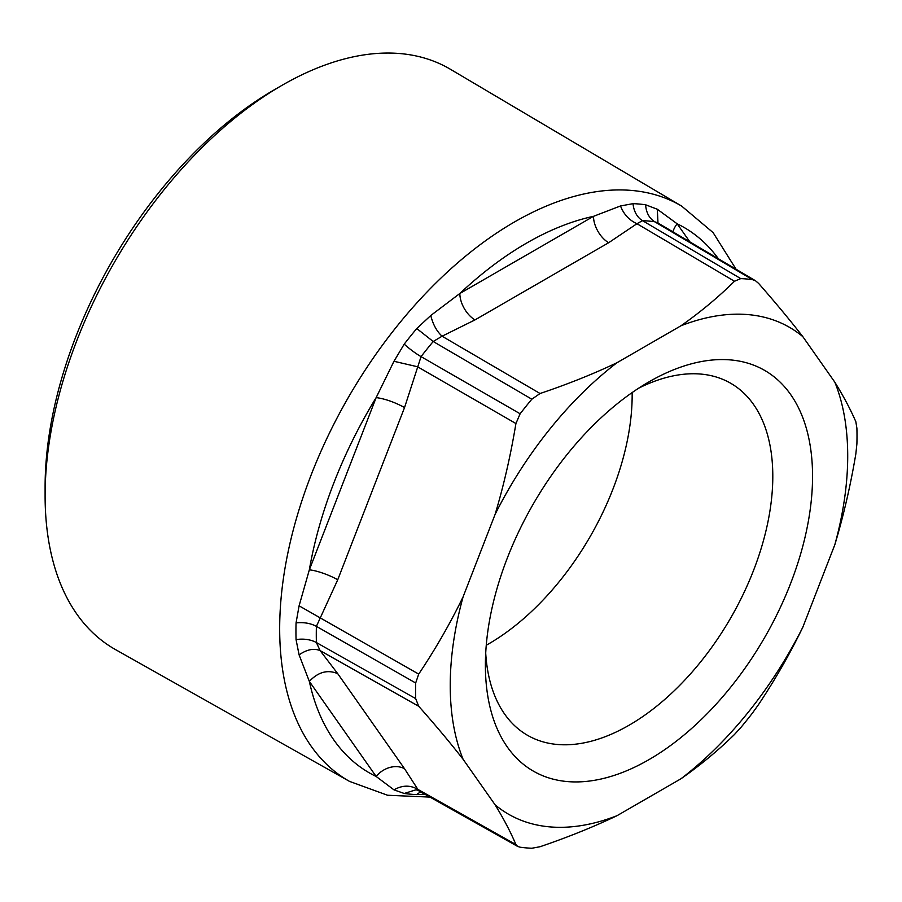<?xml version="1.0" encoding="UTF-8"?>
<svg xmlns="http://www.w3.org/2000/svg" width="902" height="902" viewBox="0 0 902 902"><rect width="100%" height="100%" fill="white"/><g stroke="black" fill="none" stroke-linecap="round" stroke-linejoin="round"><path stroke-width="1.35" d="M74.099 347.766A335.025 193.423 -60 0 1 281.988 85.34A335.025 193.423 -60 0 1 450.538 69.341L681.641 206.084A332.15 191.765 -60 0 0 308.428 482.119A332.15 191.765 -60 0 0 349.502 781.38L115.524 649.609A335.025 193.423 -60 0 1 74.099 610.056A335.025 193.423 -60 0 1 45.1 495.649A335.025 193.423 -60 0 1 74.099 347.766M620.52 205.96L633.046 203.649A21.625 16.901 -87.6 0 0 642.517 220.663L636.947 223.707C629.179 220.189 623.699 214.27 620.52 205.96L593.505 216.333A21.625 12.481 -120 0 0 608.658 242.728L474.993 319.906L442.081 336.209C436.715 331.293 432.949 324.393 430.773 315.508L416.769 328.531A323.795 186.951 -60 0 0 404.209 344.147A21.625 4.025 -142.3 0 0 421.054 356.628L520.127 413.781L515.921 423.534C510.679 455.284 503.733 485.547 495.119 514.32L463.098 596.842C450.323 623.226 435.531 648.978 418.708 674.098L299.092 605.817L296.059 622.876A323.795 186.951 -60 0 0 296.059 639.619A21.625 12.876 178.4 0 1 316.399 642.562A313.355 180.919 -60 0 1 316.399 626.36L337.731 579.772A21.625 4.566 21.2 0 0 309.341 569.838L299.092 605.817M633.046 203.649A323.795 186.951 -60 0 1 645.606 204.777L657.31 209.241L677.165 223.809A314.854 181.787 -60 0 1 718.42 258.795M515.921 423.534L417.536 366.753L393.971 361.285L376.168 397.579C385.041 398.808 394.512 402.123 404.558 407.512L337.731 579.772M393.971 361.285L404.209 344.147M474.993 319.906A21.625 12.481 -120 0 1 459.84 293.5A314.854 181.787 -60 0 1 593.505 216.333L459.84 293.5L430.773 315.508M424.865 794.222L416.769 794.594A323.795 186.951 -60 0 1 404.209 793.467L393.971 789.848L376.168 776.475A314.854 181.787 -60 0 1 309.341 681.393L299.092 654.875L296.059 639.619M299.092 654.875C306.815 649.485 313.817 648.064 320.109 650.601L316.399 642.562L415.675 698.599A312.137 180.22 -60 0 1 415.675 682.994L418.708 674.098M415.675 698.599L418.708 706.266C435.531 725.231 450.323 742.898 463.098 759.292L495.119 804.843C503.733 818.892 510.679 832.14 515.921 844.576L417.536 789.205C410.049 784.966 402.191 785.168 393.971 789.848M495.119 514.32A281.063 162.27 -60 0 1 616.957 362.739L680.987 325.769A281.063 162.27 -60 0 1 802.836 336.66L834.846 382.211A281.063 162.27 -60 0 1 834.846 544.661L802.836 627.183A281.063 162.27 -60 0 1 680.987 778.753L616.957 815.724C593.493 826.92 567.865 837.248 540.05 846.73L531.83 848.252A312.137 180.22 -60 0 1 520.127 847.203L517.647 846.426L515.921 844.576M680.987 778.753C700.335 765.234 718.161 750.475 734.487 734.476L740.745 727.632A312.137 180.22 -60 0 0 752.448 713.076L758.616 704.462C775.348 679.33 790.084 653.578 802.836 627.183M834.846 544.661C843.505 515.899 850.507 485.648 855.84 453.898L856.9 443.863A312.137 180.22 -60 0 0 856.9 428.247L855.84 421.719C850.507 409.395 843.505 396.226 834.846 382.211M740.745 278.605A312.137 180.22 -60 0 1 752.448 279.643L654.672 221.745A313.355 180.919 -60 0 0 642.517 220.663L740.745 278.605L734.487 281.255C718.161 297.367 700.335 312.205 680.987 325.769M802.836 336.66C790.084 320.233 775.348 302.474 758.616 283.408L755.504 280.759L752.448 279.643M616.957 362.739C593.493 373.89 567.865 384.151 540.05 393.509L442.081 336.209L433.208 341.508L416.769 328.531M520.127 413.781A312.137 180.22 -60 0 1 531.83 399.214L540.05 393.509M418.708 706.266L320.109 650.601L337.731 673.67C327.674 669.397 318.214 671.967 309.341 681.393L376.168 776.475A21.625 17.048 -35.1 0 1 404.558 768.752L418.776 790.795L517.635 846.426M672.926 231.859A21.625 17.048 144.9 0 1 677.165 223.809L689.895 241.905M657.986 223.008L657.31 209.241M281.988 85.34L274.411 89.715A324.303 187.244 120 0 0 45.1 486.9L45.1 495.649M485.716 653.161A203.232 117.339 120 0 0 502.989 711.644A203.232 117.339 120 0 0 527.478 735.277A203.232 117.339 120 0 0 715.23 642.382A203.232 117.339 120 0 0 755.211 406.915A203.232 117.339 120 0 0 730.71 383.271A203.232 117.339 120 0 0 638.706 388.164M486.257 645.257A203.232 117.339 120 0 0 632.144 392.584M505.413 744.184A231.34 133.564 120 0 0 727.395 691.236A231.34 133.564 120 0 0 792.531 397.308A231.34 133.564 120 0 0 648.966 381.862A231.34 133.564 120 0 0 485.389 665.191A231.34 133.564 120 0 0 505.413 744.184M616.957 815.724A281.063 162.27 -60 0 1 495.119 804.843M463.098 759.292A281.063 162.27 -60 0 1 463.098 596.842M331.282 489.696A314.854 181.787 -60 0 1 376.168 397.579L309.341 569.838A314.854 181.787 -60 0 1 331.282 489.696M415.675 682.994L316.399 626.36C310.581 623.248 303.805 622.087 296.059 622.876M337.731 673.67L404.558 768.752M608.658 242.728L636.947 223.707L734.487 281.255M645.606 204.777C646.17 212.579 649.192 218.228 654.672 221.745L657.93 222.974L755.515 280.759M531.83 399.214L433.208 341.508A313.355 180.919 -60 0 0 421.054 356.628L404.558 407.512M418.753 790.783L416.104 789.769L404.209 793.467M416.769 794.594A21.625 16.901 92.4 0 1 420.839 791.956M736.088 269.258L713.121 232.626L681.641 206.084M349.502 781.38L387.544 795.248L429.961 797.086"/></g></svg>
